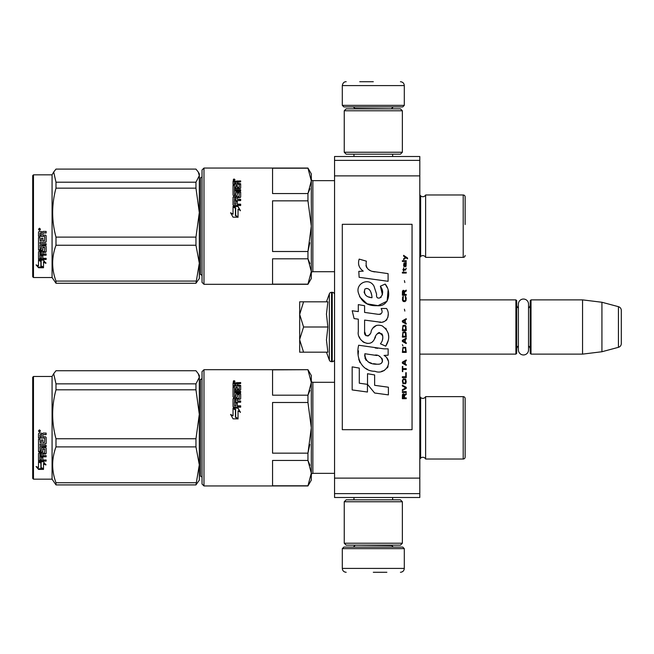 <?xml version="1.0" encoding="UTF-8"?>
<svg xmlns="http://www.w3.org/2000/svg" width="654" height="654" viewBox="0 0 654 654"><rect width="100%" height="100%" fill="white"/><g stroke="black" fill="none" stroke-linecap="round" stroke-linejoin="round"><path stroke-width="0.98" d="M334.554 219.793L334.554 233.306M334.554 421.29L334.554 434.804M334.554 160.377L334.554 156.502L419.803 156.502L419.803 497.498L334.554 497.498L334.554 160.377L419.803 160.377M334.554 175.877L419.803 175.877M334.554 478.123L419.803 478.123M334.554 493.623L419.803 493.623M334.554 475.793L334.554 473.357L312.857 473.357A1.553 1.553 43.6 0 0 311.304 474.902M419.803 299.875L515.9 299.875L516.676 300.652L516.676 353.348L515.9 354.125L419.803 354.125M518.385 345.876A4.652 4.652 32.1 0 0 516.676 349.473A4.652 4.652 32.1 0 1 518.385 345.876L518.385 349.882A5.077 5.077 0 0 0 523.462 354.959A5.077 5.077 0 0 0 528.538 349.882L528.538 304.118A5.077 5.077 0 0 0 523.462 299.041A5.077 5.077 0 0 0 518.385 304.118L518.385 308.124A4.652 4.652 147.8 0 1 516.676 304.527M530.239 304.527A4.652 4.652 -137.8 0 1 528.538 308.124A4.652 4.652 -137.8 0 0 530.239 304.527M531.015 299.875L582.551 299.875L582.551 354.125L601.925 351.746L618.431 347.323A3.875 3.875 -55.9 0 0 621.3 343.579L621.3 310.421A3.875 3.875 -124.1 0 0 618.431 306.677L618.431 347.323L601.925 351.746L582.551 354.125L531.015 354.125L530.239 353.348L530.239 300.652L531.015 299.875L531.015 354.125M582.551 299.875L601.925 302.254L618.431 306.677A3.875 3.875 -124.1 0 1 621.3 310.421L621.3 343.579A3.875 3.875 -55.9 0 1 618.431 347.323M515.9 299.875L515.9 354.125L516.676 353.348M530.239 349.473A4.652 4.652 -42.2 0 0 528.538 345.876M601.925 302.254L601.925 351.746M299.679 327L299.679 314.411L303.579 327L299.679 339.328L299.679 327M326.452 301.813L329.346 293.85A2.322 2.322 140.8 0 1 331.537 292.322L332.232 292.322A2.322 2.322 -130.2 0 1 334.554 294.643A2.322 2.322 -130.2 0 0 332.232 292.322L332.232 361.678A2.322 2.322 -49.8 0 0 334.554 359.357M331.537 292.322L331.537 361.678L332.232 361.678M329.346 293.85L329.346 360.15A2.322 2.322 39.2 0 0 331.537 361.678A2.322 2.322 39.2 0 1 329.346 360.15L326.452 352.187L329.346 360.15M299.679 352.187L303.579 352.187L299.679 352.187L299.679 339.859L303.579 352.187L327.867 352.187L326.452 339.966L327.867 327L326.452 314.141L327.867 301.813L303.579 301.813L299.679 314.411L299.679 301.813L303.579 301.813L299.679 301.813M299.679 339.859L299.679 339.328M327.867 327L303.579 327M404.303 105.351L342.304 105.351L343.857 106.904L402.758 106.904L404.303 105.351L404.303 85.592C404.074 83.238 402.782 81.946 400.428 81.717M373.303 81.717L359.741 81.717M342.304 548.649L343.857 547.096L402.758 547.096L404.303 548.649L342.304 548.649L342.304 568.408C342.533 570.762 343.824 572.054 346.179 572.283M373.303 572.283L386.866 572.283M518.385 304.118L518.385 349.882A5.077 5.077 0 0 0 523.462 354.959A5.077 5.077 0 0 0 528.538 349.882M344.241 543.221L402.365 543.221L400.428 545.158L346.179 545.158L344.241 543.221L344.241 501.757L402.365 501.757L400.428 499.82L346.179 499.82L344.241 501.757M402.365 110.779L344.241 110.779L346.179 108.842L400.428 108.842L402.365 110.779L402.365 152.243L400.428 154.18L346.179 154.18L344.241 152.243L402.365 152.243M465.141 206.787L465.141 196.919A1.937 1.937 -132.2 0 0 463.204 194.982L425.623 194.982A3.098 3.098 0 0 1 422.836 196.723A3.098 3.098 0 0 0 425.623 194.982L425.623 257.365A3.098 3.098 0 0 0 420.636 256.531L420.636 195.816L419.803 194.982M422.836 196.723A3.098 3.098 0 0 1 420.636 195.816A3.098 3.098 0 0 0 422.836 196.723M465.141 196.919L465.141 224.526M465.141 255.428A1.937 1.937 -47.8 0 1 463.204 257.365A1.937 1.937 -47.8 0 0 465.141 255.428M202.037 176.188A1.553 1.553 -136.3 0 1 200.484 177.741A1.553 1.553 -136.3 0 0 202.037 176.188M309.971 263.611L307.952 258.812L311.304 271.475L311.304 180.872L307.952 193.543L309.971 188.736M203.974 284.302L203.974 168.053L202.037 169.991L202.037 282.364L203.974 284.302L307.952 284.302L311.304 278.49L311.304 271.475L307.952 284.147L272.554 284.147L272.554 258.812L307.952 258.812L307.952 251.512L272.554 251.512L272.554 200.835L307.952 200.835L311.304 226.178L311.304 271.475L311.304 173.866L307.952 168.053L311.304 180.872L311.304 226.178L307.952 251.512L309.824 242.789M311.304 273.258A1.553 1.553 43.6 0 1 312.857 271.704A1.553 1.553 43.6 0 0 311.304 273.258M334.554 180.643L312.857 180.643A1.553 1.553 136.4 0 1 311.304 179.098A1.553 1.553 136.4 0 0 312.857 180.643L312.857 271.704L334.554 271.704M465.141 408.439L465.141 398.572A1.937 1.937 -132.2 0 0 463.204 396.635L425.623 396.635L425.623 459.018A3.098 3.098 0 0 0 420.636 458.184L420.636 397.469L419.803 396.635M425.623 396.635A3.098 3.098 0 0 1 420.636 397.469M309.971 465.264L307.952 460.457L311.304 473.128L311.304 480.134L307.952 485.947L203.974 485.947L203.974 369.698L307.952 369.698L311.304 375.51L311.304 382.525L307.952 395.188L309.971 390.389M307.952 402.488L311.304 427.822L311.304 473.128L307.952 485.799L272.554 485.799L272.554 460.457L307.952 460.457L307.952 453.165L272.554 453.165L272.554 402.488L307.952 402.488L307.952 395.188L272.554 395.188L272.554 369.853L307.952 369.698M307.952 369.853L311.304 382.525L311.304 427.822L311.304 382.525L311.304 427.822L307.952 453.165L309.824 444.434M465.141 426.179L465.141 457.081A1.937 1.937 -47.8 0 1 463.204 459.018L425.623 459.018M465.141 398.572L465.141 457.081M419.803 459.018L420.636 458.184M202.037 377.84A1.553 1.553 -136.3 0 1 200.484 379.385L200.484 476.259A1.553 1.553 -43.7 0 1 202.037 477.812M203.974 485.947L202.037 484.009L202.037 371.636L203.974 369.698M311.304 473.128L311.304 382.525M237.958 408.022L240.427 412.2L238.031 410.835L238.031 418.519L235.669 417.089L235.669 409.486L233.037 408.022L237.958 408.022L233.511 408.284M240.427 412.404L237.958 408.284M238.031 418.977L235.399 417.252L238.031 418.854L233.069 418.854L230.592 414.399L233.037 415.838L230.592 414.579M235.399 409.878L233.037 408.578M233.037 415.838L233.037 408.317L235.399 409.633L235.399 417.252M239.004 398.245L233.633 398.638L239.004 398.638L239.233 394.656L237.337 394.656L237.337 396.855L236.732 397.362L233.633 397.362L233.037 396.855L233.037 386.62L234.467 386.62L234.467 389.449L234.467 388.926L235.898 389.105L235.898 389.62L235.898 387.127L237.337 387.127L237.337 389.62L237.337 389.105L239.233 388.926L239.233 389.449L239.233 385.942L233.037 385.778L233.037 382.958L240.664 382.549L240.664 383.53L233.037 383.555M240.664 383.53L237.337 383.939L237.337 385.517L240.664 385.942M234.696 396.12L234.696 396.545L235.669 396.12L234.467 395.923L234.467 396.349L234.467 392.531L240.664 392.531L240.664 391.386L234.467 391.386L234.467 390.266L240.067 390.266L240.664 389.8L240.664 385.369L237.337 384.944M234.467 391.386L234.467 391.877L240.664 391.877M235.669 396.12L235.898 393.749L236.503 393.258L236.503 393.724L240.067 393.724L240.664 394.207M236.503 393.258L240.067 393.258L240.067 393.724M234.696 405.823L235.898 405.823L234.467 405.905L234.467 402.235L240.664 402.235L240.664 400.959L237.337 400.959L237.337 399.283L240.067 399.283L240.664 398.76L240.664 393.749L240.067 393.258M237.337 400.959L240.664 401.311M235.898 405.823L235.898 402.758L237.337 402.758L237.337 406.118L240.664 406.118M233.633 398.245L233.037 398.76L233.037 406.608L233.633 407.172L240.664 407.172L240.664 405.823L237.337 405.823M239.233 398.049L239.004 398.638M234.467 401.106L234.696 399.283L235.898 399.283L235.898 400.959L234.696 400.959M235.898 400.959L234.696 401.311M234.467 385.517L234.467 384.944L234.467 385.517L235.898 385.517L235.898 384.944L234.467 384.944L234.696 383.53L235.898 383.53L235.898 385.517M237.337 389.62L239.233 389.449M237.337 387.675L235.898 387.675M235.898 389.62L234.467 389.449M234.467 387.168L233.037 387.168M233.037 399.153L233.633 398.638M237.337 403.093L235.898 403.093M235.898 394.207L236.503 393.724M237.566 382.549L237.566 383.154M233.314 381.715L234.68 381.527L234.075 381.405L234.68 380.98L233.421 380.98L233.314 382.149M234.68 381.772L233.314 381.674M234.582 381.772L234.075 382.018M234.075 381.274L234.598 381.405M234.001 380.644L234.974 381.266L234.001 381.903L234.001 381.012M311.304 380.742A1.553 1.553 136.4 0 0 312.857 382.296L312.857 473.357M334.554 382.296L312.857 382.296M198.342 373.818L199.323 375.51L199.323 377.284L198.26 373.671L195.963 370.736L55.991 370.736L53.702 373.671L55.991 383.857L195.963 383.857L199.323 377.284M33.477 376.483L33.477 479.169L32.7 478.393L32.7 377.26L33.477 376.483L52.075 376.483L52.075 479.169L55.991 484.908L195.963 484.908L199.323 464.855L199.323 480.134L195.963 484.908M199.323 464.855L195.963 446.903L195.963 438.76L199.323 414.334L195.963 389.817L195.963 383.857M199.323 414.235L199.323 377.309M199.323 464.781L199.323 414.334M55.991 484.908L55.991 482.734C51.56 470.79 51.56 458.846 55.991 446.903L55.991 438.76L195.963 438.76M55.991 438.76C51.56 422.443 51.56 406.126 55.991 389.817L195.963 389.817M55.991 389.817L55.991 383.857M55.991 482.734L195.963 482.734M55.991 446.903L195.963 446.903M41.145 462.419L41.145 462.95L38.512 461.798L43.434 461.798L45.911 464.978L43.507 463.972L43.507 469.204L41.145 468.305L41.145 462.419L39.698 461.798M43.507 468.575L41.145 467.692M43.507 463.424L43.507 463.972L43.507 463.424L45.911 464.422M40.875 462.828L38.512 461.52M38.553 469.4L43.507 469.4L40.875 468.411L40.875 463.065L38.512 462.035L38.512 467.496L36.068 466.531L38.553 469.4L36.828 466.833M43.507 468.771L40.875 467.798M41.831 468.771L38.553 468.771M44.709 438.082L38.512 438L38.512 433.733L39.109 433.087L41.267 433.087L42.158 434.052L43.05 433.087L46.148 433.087L46.148 434.632L43.417 434.632L42.812 435.278L42.812 436.79L45.543 436.79L46.148 437.42L46.148 443.428L45.543 444.009L39.943 444.009L39.943 445.39L46.148 445.39L46.148 446.747L39.943 446.747L40.18 450.761L41.382 450.557L41.382 448.154L41.979 447.598L45.543 447.598L46.148 448.154L46.148 453.5L45.543 454.015L42.812 454.015L42.812 455.634L46.148 455.634L46.148 456.827L39.943 456.827L39.943 459.811L41.382 459.991L41.382 457.309L42.812 457.309L42.812 459.991L46.148 459.991L46.148 461.111L39.109 461.111L38.512 460.645L38.512 453.5L39.109 452.977L44.48 452.977L44.709 449.167L42.812 449.167L42.812 451.546L42.216 452.077L39.109 452.077L38.512 451.546L38.512 439.194L39.943 439.194L40.18 442.537L41.382 442.537L41.382 439.905L42.812 439.905L42.812 442.537L44.48 442.537L44.709 438.082L38.512 437.845M42.216 452.077L38.512 451.186M44.48 448.955L42.812 448.848M39.943 456.827L39.943 456.394L46.148 456.394M39.943 446.747L46.148 446.461M45.543 444.009L39.943 444.009M42.812 435.278L43.417 434.534L46.148 434.534M39.477 429.858L40.45 430.945L39.477 432.024L38.512 430.945L39.477 429.858M40.45 430.921L39.477 431.959L38.512 430.921M39.943 454.211L41.382 454.015L41.382 455.634L39.943 455.437L39.943 453.819L39.943 455.021M41.382 453.623L39.943 453.819M40.18 434.632L41.382 434.632L41.382 436.79L39.943 436.79L39.943 434.885M41.382 434.632L40.18 434.534M42.812 451.186L42.216 451.71M46.148 460.612L39.109 460.612L38.512 460.146M42.812 453.623L45.543 453.623L46.148 453.108M46.148 443.191L45.543 443.764M39.289 430.446L40.156 430.446L39.559 430.872L40.156 431.387L38.79 431.387L38.905 430.446M39.297 431.174L39.068 430.749L39.297 431.174M422.836 255.624A3.098 3.098 0 0 0 420.636 256.531L419.803 257.365M425.623 257.365L463.204 257.365L463.204 194.982M202.037 276.16A1.553 1.553 -43.7 0 0 200.484 274.615L200.484 177.741M307.952 200.835L307.952 193.543L272.554 193.543L272.554 168.201L307.952 168.201M311.304 271.475L311.304 226.178L311.304 271.475M237.958 206.37L240.427 210.547L238.031 209.182L238.031 216.875L235.669 215.444L235.669 207.833L233.037 206.37L237.958 206.37L233.511 206.631M240.427 210.76L237.958 206.631M238.031 217.324L235.399 215.607L238.031 217.202L233.069 217.202L230.592 212.746L233.037 214.193L230.592 212.926M235.399 208.225L233.037 206.926M233.037 214.193L233.037 206.672L235.399 207.988L235.399 215.607M239.004 196.592L233.633 196.985L239.004 196.985L239.233 193.004L237.337 193.004L237.337 195.203L236.732 195.718L233.633 195.718L233.037 195.203L233.037 184.968L234.467 184.968L234.467 187.796L234.467 187.281L235.898 187.453L235.898 187.968L235.898 185.483L237.337 185.483L237.337 187.968L237.337 187.453L239.233 187.281L239.233 187.796L239.233 184.289L233.037 184.126L233.037 181.305L240.664 180.905L240.664 181.877L233.037 181.902M240.664 181.877L237.337 182.294L237.337 183.864L240.664 184.289M234.696 194.467L234.696 194.892L235.669 194.467L234.467 194.271L234.467 194.696L234.467 190.878L240.664 190.878L240.664 189.742L234.467 189.742L234.467 188.614L240.067 188.614L240.664 188.156L240.664 183.725L237.337 183.292M234.467 189.742L234.467 190.224L240.664 190.224M235.669 194.467L235.898 192.096L236.503 191.614L236.503 192.072L240.067 192.072L240.664 192.554M236.503 191.614L240.067 191.614L240.067 192.072M234.696 204.171L235.898 204.171L234.467 204.252L234.467 200.582L240.664 200.582L240.664 199.306L237.337 199.306L237.337 197.631L240.067 197.631L240.664 197.116L240.664 192.096L240.067 191.614M237.337 199.306L240.664 199.658M235.898 204.171L235.898 201.113L237.337 201.113L237.337 204.465L240.664 204.465M233.633 196.592L233.037 197.116L233.037 204.955L233.633 205.519L240.664 205.519L240.664 204.171L237.337 204.171M239.233 196.396L239.004 196.985M234.467 199.462L234.696 197.631L235.898 197.631L235.898 199.306L234.696 199.306M235.898 199.306L234.696 199.658M234.467 183.864L234.467 183.292L234.467 183.864L235.898 183.864L235.898 183.292L234.467 183.292L234.696 181.877L235.898 181.877L235.898 183.864M237.337 187.968L239.233 187.796M237.337 186.022L235.898 186.022M235.898 187.968L234.467 187.796M234.467 185.515L233.037 185.515M233.037 197.5L233.633 196.985M237.337 201.44L235.898 201.44M235.898 192.554L236.503 192.072M237.566 180.905L237.566 181.501M233.314 180.063L234.68 179.875L234.075 179.752L234.68 179.327L233.421 179.327L233.314 180.496M234.68 180.128L233.314 180.022M234.582 180.128L234.075 180.365M234.075 179.621L234.598 179.752M234.001 178.992L234.974 179.621L234.001 180.251L234.001 179.359M198.342 172.166L199.323 173.866L199.323 175.632L198.26 172.018L195.963 169.092L55.991 169.092L53.702 172.018L55.991 182.204L195.963 182.204L199.323 175.632L199.323 212.583L195.963 188.164L195.963 182.204M33.477 174.831L33.477 277.517L32.7 276.74L32.7 175.607L33.477 174.831L52.075 174.831L52.075 277.517L55.991 283.264L195.963 283.264L199.323 263.202L199.323 278.49L195.963 283.264M199.323 263.202L195.963 245.25L195.963 237.108L199.323 212.583M199.323 263.129L199.323 212.681M55.991 283.264L55.991 281.081C51.56 269.137 51.56 257.194 55.991 245.25L55.991 237.108L195.963 237.108M55.991 237.108C51.56 220.79 51.56 204.481 55.991 188.164L195.963 188.164M55.991 188.164L55.991 182.204M55.991 281.081L195.963 281.081M55.991 245.25L195.963 245.25M41.145 260.766L41.145 261.298L38.512 260.145L43.434 260.145L45.911 263.325L43.507 262.319L43.507 267.551L41.145 266.652L41.145 260.766L39.698 260.145M43.507 266.922L41.145 266.047M43.507 261.78L43.507 262.319L43.507 261.78L45.911 262.769M40.875 261.183L38.512 259.867M38.553 267.748L43.507 267.748L40.875 266.758L40.875 261.412L38.512 260.382L38.512 265.843L36.068 264.878L38.553 267.748L36.828 265.181M43.507 267.126L40.875 266.145M41.831 267.126L38.553 267.126M44.709 236.429L38.512 236.347L38.512 232.088L39.109 231.434L41.267 231.434L42.158 232.399L43.05 231.434L46.148 231.434L46.148 232.979L43.417 232.979L42.812 233.625L42.812 235.138L45.543 235.138L46.148 235.767L46.148 241.776L45.543 242.356L39.943 242.356L39.943 243.738L46.148 243.738L46.148 245.095L39.943 245.095L40.18 249.117L41.382 248.904L41.382 246.501L41.979 245.945L45.543 245.945L46.148 246.501L46.148 251.847L45.543 252.362L42.812 252.362L42.812 253.981L46.148 253.981L46.148 255.174L39.943 255.174L39.943 258.158L41.382 258.338L41.382 255.657L42.812 255.657L42.812 258.338L46.148 258.338L46.148 259.458L39.109 259.458L38.512 258.992L38.512 251.847L39.109 251.324L44.48 251.324L44.709 247.523L42.812 247.523L42.812 249.893L42.216 250.425L39.109 250.425L38.512 249.893L38.512 237.541L39.943 237.541L40.18 240.885L41.382 240.885L41.382 238.252L42.812 238.252L42.812 240.885L44.48 240.885L44.709 236.429L38.512 236.192M42.216 250.425L38.512 249.534M44.48 247.31L42.812 247.196M39.943 255.174L39.943 254.741L46.148 254.741M39.943 245.095L46.148 244.809M45.543 242.356L39.943 242.356M42.812 233.625L43.417 232.881L46.148 232.881M39.477 228.213L40.45 229.292L39.477 230.371L38.512 229.292L39.477 228.213M40.45 229.276L39.477 230.306L38.512 229.268M39.943 252.567L41.382 252.362L41.382 253.981L39.943 253.785L39.943 252.166L39.943 253.368M41.382 251.97L39.943 252.166M40.18 232.979L41.382 232.979L41.382 235.138L39.943 235.138L39.943 233.233M41.382 232.979L40.18 232.881M42.812 249.534L42.216 250.057M46.148 258.959L39.109 258.959L38.512 258.502M42.812 251.97L45.543 251.97L46.148 251.455M46.148 241.539L45.543 242.119M39.289 228.794L40.156 228.794L39.559 229.219L40.156 229.734L38.79 229.734L38.905 228.794M39.297 229.521L39.068 229.096L39.297 229.521M407.565 258.837L407.565 258.019L403.6 255.313L403.6 256.123L405.333 257.341L403.6 258.837L403.6 259.646L405.913 257.75L407.565 258.837M406.24 398.687L406.24 397.877L404.507 397.877L404.507 395.572L406.24 394.493L406.24 393.544L404.344 394.763L403.853 393.814L403.027 393.814L402.447 394.763L402.365 398.687L406.24 398.687M402.365 392.457L406.24 392.457L406.24 391.648L402.365 391.648L402.365 392.457M402.365 390.561L406.24 388.394L406.24 387.315L402.365 385.149L402.365 385.958L405.75 387.855L402.365 389.751L402.365 390.561M402.365 380.816L402.946 383.661L405.668 383.661L406.24 381.895L405.668 379.058L403.273 378.78L402.365 380.816M402.365 376.753L402.365 377.562L406.24 377.562L406.24 372.69L405.75 372.69L405.75 376.753L402.365 376.753M406.24 360.779L406.24 359.97L402.365 362.136L402.365 363.215L406.24 365.382L406.24 364.572L405.251 364.025L405.251 361.319L406.24 360.779M405.668 347.372L402.946 347.372L402.365 352.383L406.24 352.383L405.668 347.372M402.946 345.884L402.365 344.666L402.946 345.884M402.365 341.421L406.24 343.587L406.24 342.77L405.251 342.23L405.251 339.524L406.24 338.985L406.24 338.167L402.365 340.333L402.365 341.421M405.995 332.616L404.924 331.668L402.946 332.077L402.365 337.088L406.24 337.088L405.995 332.616M405.995 326.117L404.924 325.169L402.946 325.578L402.365 330.589L406.24 330.589L405.995 326.117M404.842 311.091L404.425 309.195L404.842 311.091M402.365 273.053L406.24 273.053L406.24 272.236L402.365 272.236L402.365 273.053M406.159 263.979L406.24 262.491L404.017 262.892L403.6 265.197L404.098 266.824L404.098 263.57L404.507 263.439L405.251 266.824L406.077 266.276L406.159 263.979M402.782 366.461L402.365 366.461L402.365 371.611L402.782 371.611L402.782 369.445L406.24 369.445L406.24 368.627L402.782 368.627L402.782 366.461M406.24 318.678L402.365 320.836L402.365 321.923L406.24 324.09L406.24 323.28L405.251 322.733L405.251 320.027L406.24 319.487L406.24 318.678M405.586 270.069L406.24 268.173L405.668 269.26L403.935 269.391L403.6 267.903L403.6 269.391L402.946 269.391L403.6 271.157L403.935 270.069L405.586 270.069M405.668 296.475L405.251 296.336L405.668 299.99L404.924 300.799L403.109 300.399L403.354 296.336L402.611 297.014L402.447 300.129L403.273 301.478L404.924 301.617L405.995 300.668L406.24 298.232L405.668 296.475M406.24 294.439L404.507 294.439L404.507 292.142L406.24 291.055L406.24 290.106L404.344 291.324L403.853 290.376L403.027 290.376L402.447 291.324L402.365 295.248L406.24 295.248L406.24 294.439M404.842 282.528L404.425 280.631L404.842 282.528M406.24 261.404L406.24 260.733L402.365 260.733L402.365 261.404L406.24 261.404M374.897 271.909C368.047 271.042 365.21 267.461 366.387 261.167L359.185 259.107C357.615 264.003 358.972 268.001 363.232 271.124L358.801 271.369L359.128 277.304L388.092 281.302L388.092 273.634L372.216 271.353M385.157 284.073L380.375 286.182C383.587 290.703 383.391 294.619 379.778 297.922C377.244 298.567 376.189 297.317 376.614 294.169L373.99 286.15C368.823 276.724 354.591 283.803 358.703 293.736C361.605 302.164 367.761 306.146 377.17 305.671C389.244 307.118 391.681 291.357 385.157 284.073L387.332 287.834M364.597 331.652L364.597 320.1L378.38 321.899C386.604 324.572 390.953 314.582 386.539 308.5L381.159 308.5C383.023 312.146 382.091 314.092 378.347 314.337L364.589 312.416L364.589 305.712L358.302 304.625L358.302 311.598L352.204 310.764L354.1 318.58L358.302 319.16L358.302 331.652C356.634 340.448 370.246 348.778 374.489 338.903C375.911 333.704 378.453 332.093 382.116 334.055C383.408 337.578 382.843 340.832 380.424 343.824L385.737 346.154C390.683 337.995 389.473 331.21 382.124 325.823C376.81 324.18 373.148 325.978 371.145 331.21C371.08 336.262 363.649 337.889 364.597 331.652L366.142 335.804M384.029 348.852L358.67 345.23C355.686 356.749 361.082 371.3 374.897 371.284C385.173 375.519 394.378 361.523 384.029 355.424L388.141 355.196L388.141 348.852L384.029 348.852M367.515 373.728L367.515 384.364L374.628 393.005L388.394 394.885L388.394 387.217L374.636 385.32L374.636 374.955L367.515 373.728M352.171 389.931L367.442 392.024L367.442 384.356L359.291 383.203L359.291 368.096L352.171 366.869L352.171 389.931M412.053 224.314L342.304 224.314L342.304 429.686L412.053 429.686L412.053 224.314M370.507 270.715L369.069 269.816M366.739 267.617L365.938 265.589M358.752 265.091L359.111 266.08M380.375 286.182L382.443 294.905M381.257 297.12L379.704 297.946M359.553 296.695L367.082 303.824L377.979 305.647L387.127 301.142L388.092 290.368M385.737 346.154L388.296 340.301M388.582 335.829L388.247 333.319M386.367 329.126L385.615 328.177M376.434 325.398L372.723 328.275M369.829 334.08L368.954 335.371M368.57 335.706L367.744 336.058M373.835 340.252L375.535 337.039M377.023 334.12L377.456 333.548M378.159 332.951L379.107 332.584M379.41 332.543L382.762 335.788M382.819 337.766L382.492 339.688M359.291 336.859L360.019 338.486M362.692 341.633L364.253 342.565M366.788 343.309L367.973 343.415M370.834 342.933L372.527 341.854M381.159 308.5L382.018 310.805M380.734 314.116L379.246 314.386M379.443 322.013L380.677 322.07M382.713 321.981L384.233 321.547M385.95 320.558L386.939 319.577M387.879 317.403L388.198 314.386M377.71 348.32L375.192 347.977M381.674 371.268L384.241 370.556M387.43 367.875L388.067 366.485M388.566 363.657L388.533 362.414M388.304 361.016L386.694 357.779M358.457 350.871L358.179 354.452M358.735 359.25L360.052 362.676M365.97 368.57L367.458 369.355M371.039 297.57L368.701 296.916M365.66 295.224L364.196 292.542M364.155 292.264L364.85 289.052C370.001 286.615 371.864 293.777 371.995 297.717C366.036 297.161 363.649 294.267 364.85 289.052M366.485 288.43L367.883 288.667M369.387 289.583L370.458 291.243M370.982 292.591L371.464 294.316M374.897 355.122C381.356 353.839 386.285 364.605 377.587 364.204C369.363 364.531 365.12 361.041 364.867 353.732L376.868 355.514M379.483 356.471L380.154 356.855M381.838 358.269L382.41 359.496M382.525 360.501L382.451 361.106M382.418 361.793L381.2 363.371M379.009 364.196L378.502 364.229M376.336 364.082L373.508 363.673M371.513 363.232L368.415 362.063M366.166 360.346L364.883 357.877M364.703 356.397L364.76 354.754M404.017 397.877L402.782 397.877L403.273 394.493L403.935 394.893L404.017 397.877M402.864 380.816L403.354 379.598L405.251 379.598L405.496 382.843L403.354 383.113L402.864 380.816M404.924 361.458L404.924 363.894L402.701 362.676L404.924 361.458M402.864 349.138L403.354 347.92L405.251 347.92L405.75 351.574L402.864 351.574L402.864 349.138M404.924 339.655L404.924 342.099L402.701 340.873L404.924 339.655M402.864 333.834L403.354 332.616L405.251 332.616L405.75 336.27L402.864 336.27L402.864 333.834M402.864 327.335L403.354 326.117L405.251 326.117L405.75 329.771L402.864 329.771L402.864 327.335M405.333 263.439L405.913 264.657L405.586 266.145L404.842 264.927L404.842 263.439L405.333 263.439M404.924 320.166L404.924 322.602L402.701 321.384L404.924 320.166M404.017 294.439L402.782 294.439L403.273 291.055L403.935 291.463L404.017 294.439M391.713 108.842L354.901 108.458L353.348 106.904M342.304 105.351L342.304 85.592L404.303 85.592M354.901 545.158L391.713 545.542L393.258 547.096M404.303 548.649L404.303 568.408L342.304 568.408M463.204 396.635L463.204 459.018M353.969 156.502L353.969 154.18M392.637 156.502L392.637 154.18M391.713 108.458L393.258 106.904M342.304 85.592C342.827 82.952 344.118 81.66 346.179 81.717M353.969 497.498L353.969 499.82M392.637 497.498L392.637 499.82M354.901 545.542L353.348 547.096M404.303 568.408C404.074 570.762 402.782 572.054 400.428 572.283M402.365 543.221L402.365 501.757M344.241 110.779L344.241 152.243M53.685 172.051L52.075 174.831M52.075 376.483L53.702 373.671M33.477 479.169L52.075 479.169M203.974 168.053L307.952 168.053M33.477 277.517L52.075 277.517"/></g></svg>
